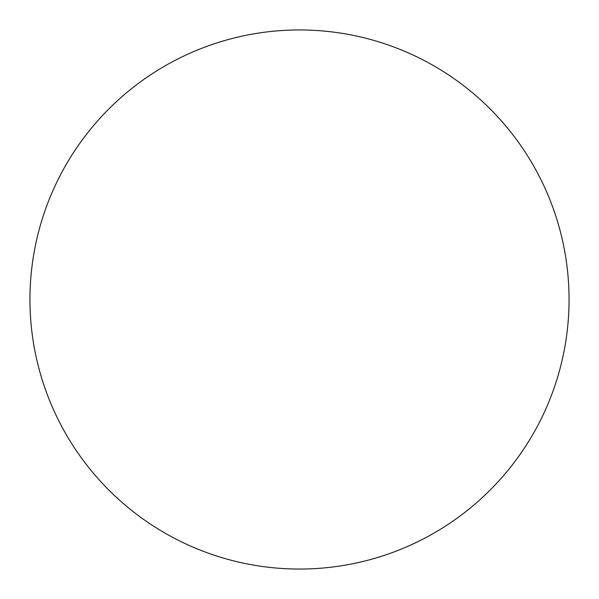 <?xml version="1.0" encoding="UTF-8"?>
<svg xmlns="http://www.w3.org/2000/svg" width="599" height="599" viewBox="0 0 599 599"><rect width="100%" height="100%" fill="white"/><g stroke="black" fill="none" stroke-linecap="round" stroke-linejoin="round"><path stroke-width="0.9" d="M29.95 299.5A269.55 269.55 0 0 1 299.5 29.95A269.55 269.55 0 0 1 569.05 299.5A269.55 269.55 0 0 1 299.5 569.05A269.55 269.55 0 0 1 29.95 299.5"/></g></svg>
